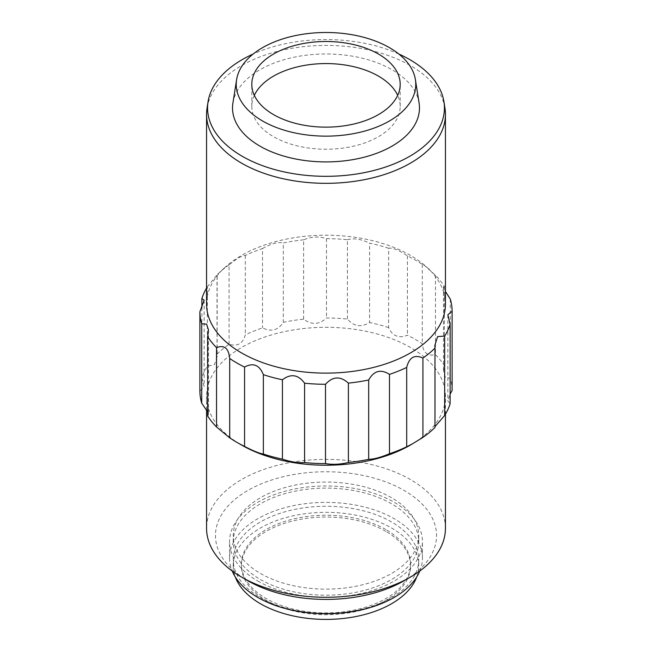 <?xml version="1.0" encoding="UTF-8"?>
<svg xmlns="http://www.w3.org/2000/svg" width="652" height="652" viewBox="0 0 652 652"><rect width="100%" height="100%" fill="white"/><g stroke="black" fill="none" stroke-linecap="round" stroke-linejoin="round"><path stroke-width="0.49" stroke-dasharray="3.26 2.44" d="M254.321 95.363A74.189 42.828 0 0 0 251.811 106.406A74.189 42.828 0 0 0 273.538 136.692A74.189 42.828 0 0 0 354.386 145.975A74.189 42.828 0 0 0 400.189 106.406A74.189 42.828 0 0 0 397.679 95.363M419.089 103.049A93.472 53.969 0 0 0 392.096 69.78A93.472 53.969 0 0 0 294.182 57.197A93.472 53.969 0 0 0 232.911 103.049M444.949 108.118A119.438 68.957 0 0 0 410.458 65.608A119.438 68.957 0 0 0 285.348 49.528A119.438 68.957 0 0 0 207.051 108.118M445.438 304.166A119.438 68.957 0 0 0 427.443 267.768A119.438 68.957 0 0 0 410.458 255.405A119.438 68.957 0 0 0 224.557 267.768A119.438 68.957 0 0 0 206.562 304.166M445.438 528.324A119.438 68.957 0 0 0 410.458 479.562A119.438 68.957 0 0 0 280.295 464.615A119.438 68.957 0 0 0 206.562 528.324M410.458 445.031A119.438 68.957 0 0 0 445.438 396.269A119.438 68.957 0 0 0 410.458 347.508A119.438 68.957 0 0 0 280.295 332.561A119.438 68.957 0 0 0 206.562 396.269A119.438 68.957 0 0 0 241.542 445.031M404.167 580.712A110.538 63.823 0 0 0 404.167 490.459A110.538 63.823 0 0 0 247.833 490.459A110.538 63.823 0 0 0 247.833 580.712M260.433 579.506A92.731 53.537 0 0 0 361.485 591.111A92.731 53.537 0 0 0 418.731 541.649A92.731 53.537 0 0 0 391.567 503.792A92.731 53.537 0 0 0 290.515 492.187A92.731 53.537 0 0 0 233.269 541.649A92.731 53.537 0 0 0 260.433 579.506M260.433 573.442A92.731 53.537 0 0 0 361.485 585.048A92.731 53.537 0 0 0 418.731 535.585A92.731 53.537 0 0 0 391.567 497.737A92.731 53.537 0 0 0 290.515 486.131A92.731 53.537 0 0 0 233.269 535.585A92.731 53.537 0 0 0 260.433 573.442M419.798 571.013A96.439 55.681 0 0 0 422.439 558.071A96.439 55.681 0 0 0 394.191 518.699A96.439 55.681 0 0 0 289.097 506.628A96.439 55.681 0 0 0 229.561 558.071A96.439 55.681 0 0 0 232.202 571.013M257.809 581.022A96.439 55.681 0 0 0 362.903 593.092A96.439 55.681 0 0 0 422.439 541.649A96.439 55.681 0 0 0 394.191 502.276A96.439 55.681 0 0 0 289.097 490.206A96.439 55.681 0 0 0 229.561 541.649A96.439 55.681 0 0 0 257.809 581.022M260.433 597.672A92.731 53.537 0 0 0 361.485 609.278A92.731 53.537 0 0 0 418.731 559.815A92.731 53.537 0 0 0 391.567 521.959A92.731 53.537 0 0 0 290.515 510.353A92.731 53.537 0 0 0 233.269 559.815A92.731 53.537 0 0 0 260.433 597.672M416.709 576.971A92.731 53.537 0 0 0 418.731 565.879A92.731 53.537 0 0 0 391.567 528.022A92.731 53.537 0 0 0 290.515 516.417A92.731 53.537 0 0 0 233.269 565.879A92.731 53.537 0 0 0 235.29 576.971M385.805 529.53A84.573 48.827 0 0 0 293.636 518.943A84.573 48.827 0 0 0 241.427 564.062A84.573 48.827 0 0 0 266.195 598.585A84.573 48.827 0 0 0 358.364 609.172A84.573 48.827 0 0 0 410.573 564.062A84.573 48.827 0 0 0 385.805 529.53M385.805 531.347A84.573 48.827 0 0 0 293.636 520.761A84.573 48.827 0 0 0 241.427 565.879A84.573 48.827 0 0 0 266.195 600.402A84.573 48.827 0 0 0 358.364 610.989A84.573 48.827 0 0 0 410.573 565.879A84.573 48.827 0 0 0 385.805 531.347M452.113 390.54A126.113 72.812 0 0 0 450.287 378.453L445.373 377.166L443.474 371.501L444.346 365.65A126.113 72.812 0 0 0 435.463 354.655C427.671 356.383 423.287 352.765 422.3 343.8A126.113 72.812 0 0 0 415.177 339.333A126.113 72.812 0 0 0 407.435 335.218C398.804 338.624 392.537 336.09 388.641 327.622L388.641 248.273C392.537 247.515 398.804 250.05 407.435 255.869A126.113 72.812 0 0 1 415.177 259.985A126.113 72.812 0 0 1 422.3 264.451L424.697 265.633L435.463 275.307A126.113 72.812 0 0 1 444.346 286.301L443.474 286.774L445.438 291.444M450.116 403.735L447.859 401.045L450.116 394.069M434.974 427.467L434.974 426.636M207.654 411.909L208.526 414.737L207.654 415.984M388.641 327.622A126.113 72.812 0 0 0 369.586 322.495C361.151 327.638 353.759 326.489 347.418 319.064A126.113 72.812 0 0 0 326.489 318.005C319.252 324.745 311.632 325.128 303.62 319.162A126.113 72.812 0 0 0 283.318 322.3C278.176 330.295 271.24 332.161 262.52 327.899A126.113 72.812 0 0 0 245.307 334.859C242.862 343.628 237.458 346.75 229.08 344.232A126.113 72.812 0 0 0 217.026 354.166L217.149 356.562L214.475 364.615L207.328 366.179A126.113 72.812 0 0 0 201.884 377.899L204.141 386.489L199.887 391.102M450.287 299.097L450.287 378.453M444.346 286.301L444.346 365.65M435.463 275.307L435.463 354.655M422.3 264.451L422.3 343.8M407.435 255.869L407.435 335.218M388.641 248.273A126.113 72.812 0 0 0 369.586 243.139L369.586 322.495M303.62 319.162L303.62 239.814C311.599 236.562 319.219 236.171 326.489 238.656A126.113 72.812 0 0 1 347.418 239.716L347.418 319.064M326.489 238.656L326.489 318.005M303.62 239.814A126.113 72.812 0 0 0 283.318 242.952L283.318 322.3M229.08 344.232L229.08 264.883C237.401 258.2 242.813 255.079 245.307 255.511A126.113 72.812 0 0 1 262.52 248.551L262.52 327.899M245.307 255.511L245.307 334.859M229.08 264.883A126.113 72.812 0 0 0 218.885 273.033A126.113 72.812 0 0 0 217.026 274.818L217.026 354.166M206.562 288.094A126.113 72.812 0 0 1 207.328 286.831L207.328 366.179M201.884 307.679L201.884 377.899M347.418 239.716C353.743 237.915 361.135 239.064 369.586 243.139M262.52 248.551C271.199 243.603 278.127 241.737 283.318 242.952M207.328 286.831L217.149 274.777L217.149 356.562M398.837 54.026A118.428 68.379 0 0 0 253.163 54.026M251.811 106.406L251.811 84.32M445.438 414.199L445.438 396.269M418.731 541.649L418.731 535.585M422.439 558.071L422.439 541.649M418.731 565.879L418.731 559.815M241.427 565.879L241.427 564.062M427.443 267.768L431.013 271.085M224.557 267.768L218.885 273.033M410.573 565.879L410.573 564.062M233.269 565.879L233.269 559.815M229.561 558.071L229.561 541.649M233.269 541.649L233.269 535.585M206.562 409.912L206.562 396.269M400.189 106.406L400.189 84.32M434.851 345.633L434.851 427.15M208.526 330.002L208.526 414.737M204.141 300.246L204.141 386.489M443.474 286.774L443.474 371.501M447.859 314.802L447.859 401.045"/><path stroke-width="0.98" d="M378.462 54.034A74.189 42.828 0 0 0 297.614 44.752A74.189 42.828 0 0 0 251.811 84.32A74.189 42.828 0 0 0 273.538 114.605A74.189 42.828 0 0 0 354.386 123.888A74.189 42.828 0 0 0 400.189 84.32A74.189 42.828 0 0 0 378.462 54.034M397.679 95.363A74.189 42.828 0 0 0 378.462 76.121A74.189 42.828 0 0 0 306.766 65.037A74.189 42.828 0 0 0 254.321 95.363M262.528 120.962A89.764 51.826 0 0 0 364.077 131.248A89.764 51.826 0 0 0 415.397 79.617A89.764 51.826 0 0 0 389.472 47.669A89.764 51.826 0 0 0 295.446 35.591A89.764 51.826 0 0 0 236.603 79.617A89.764 51.826 0 0 0 262.528 120.962M236.603 79.617L232.911 103.049A93.472 53.969 0 0 0 259.903 146.105A93.472 53.969 0 0 0 365.65 156.814A93.472 53.969 0 0 0 419.089 103.049L415.397 79.617M253.163 54.026A118.428 68.379 0 0 0 208.053 101.745A118.428 68.379 0 0 0 242.259 156.293A118.428 68.379 0 0 0 376.237 169.862A118.428 68.379 0 0 0 443.947 101.745A118.428 68.379 0 0 0 409.741 59.593A118.428 68.379 0 0 0 398.837 54.026M208.053 101.745L207.051 108.118A119.438 68.957 0 0 0 206.562 114.369A119.438 68.957 0 0 0 241.542 163.13A119.438 68.957 0 0 0 371.705 178.077A119.438 68.957 0 0 0 445.438 114.369A119.438 68.957 0 0 0 444.949 108.118L443.947 101.745M206.562 114.369L206.562 304.166A119.438 68.957 0 0 0 241.542 352.928A119.438 68.957 0 0 0 371.705 367.875A119.438 68.957 0 0 0 445.438 304.166L445.438 114.369M410.458 577.085L404.167 580.712A110.538 63.823 0 0 1 247.833 580.72A110.538 63.823 0 0 0 247.833 580.72L241.542 577.085A119.438 68.957 0 0 0 410.458 577.085A119.438 68.957 0 0 0 445.438 528.324L445.438 414.199M406.693 367.426A126.113 72.812 0 0 1 389.48 374.387C380.801 368.853 373.873 370.719 368.682 379.986A126.113 72.812 0 0 1 348.38 383.123C340.401 375.902 332.781 376.285 325.511 384.281A126.113 72.812 0 0 1 304.582 383.221C298.257 374.541 290.865 373.4 282.414 379.79A126.113 72.812 0 0 1 263.359 374.664C259.463 364.941 253.196 362.414 244.565 367.068A126.113 72.812 0 0 1 236.823 362.952A126.113 72.812 0 0 1 229.7 358.486L229.7 437.834A126.113 72.812 0 0 0 236.823 442.309L241.542 445.031A119.438 68.957 0 0 0 410.458 445.031L422.92 437.411A126.113 72.812 0 0 0 434.974 427.467L434.974 348.119A126.113 72.812 0 0 1 422.92 358.054C414.599 354.256 409.187 357.377 406.693 367.426L406.693 446.775L412.553 443.816M232.202 571.013A96.439 55.681 0 0 0 257.809 597.436A96.439 55.681 0 0 0 352.227 611.649A96.439 55.681 0 0 0 419.798 571.013M235.29 576.971A92.731 53.537 0 0 0 260.433 603.728A92.731 53.537 0 0 0 352.365 617.199A92.731 53.537 0 0 0 416.709 576.971M445.438 291.444L450.287 299.097A126.113 72.812 0 0 1 452.113 311.191L447.859 314.802L450.116 324.386A126.113 72.812 0 0 1 444.672 336.106L437.59 336.595L434.851 345.373L434.974 348.119M241.542 445.031L236.823 442.309A126.113 72.812 0 0 0 244.565 446.416C253.196 450.923 259.463 453.458 263.359 454.02A126.113 72.812 0 0 0 282.414 459.147C290.849 461.909 298.241 463.059 304.582 462.578A126.113 72.812 0 0 0 325.511 463.629C332.748 464.803 340.368 464.42 348.38 462.48A126.113 72.812 0 0 0 368.682 459.334C373.824 459.252 380.76 457.386 389.48 453.735A126.113 72.812 0 0 0 406.693 446.775M450.116 394.069L452.113 390.54L452.113 311.191M434.974 426.636L444.672 415.463A126.113 72.812 0 0 0 450.116 403.735L450.116 324.386M229.7 358.486C228.689 348.266 224.304 344.647 216.537 347.63A126.113 72.812 0 0 1 207.654 336.636L207.654 415.984A126.113 72.812 0 0 0 216.537 426.987L229.7 437.834M207.654 336.636L208.526 330.002L206.554 324.117L201.712 323.832A126.113 72.812 0 0 1 199.887 311.746L199.887 391.102A126.113 72.812 0 0 0 201.712 403.189L207.654 411.909M444.672 336.106L444.672 415.463M206.562 288.094A126.113 72.812 0 0 0 201.884 298.551L201.884 307.679M201.712 323.832L201.712 403.189M216.537 347.63L216.537 426.987M244.565 367.068L244.565 446.416M263.359 374.664L263.359 454.02M282.414 379.79L282.414 459.147M304.582 383.221L304.582 462.578M325.511 384.281L325.511 463.629M348.38 383.123L348.38 462.48M368.682 379.986L368.682 459.334M389.48 374.387L389.48 453.735M199.887 311.746L204.141 300.246L201.884 298.551M422.92 358.054L422.92 437.411M206.562 409.912L206.562 528.324A119.438 68.957 0 0 0 241.542 577.085L247.833 580.712"/></g></svg>
